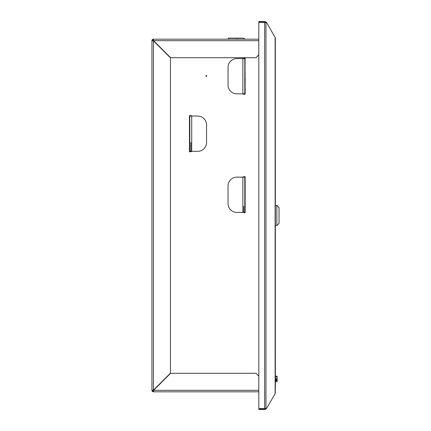 <?xml version="1.0" encoding="UTF-8"?>
<svg xmlns="http://www.w3.org/2000/svg" width="431" height="431" viewBox="0 0 431 431"><rect width="100%" height="100%" fill="white"/><g stroke="black" fill="none" stroke-linecap="round" stroke-linejoin="round"><path stroke-width="0.65" d="M153.436 39.803A0.884 0.884 0 0 0 152.558 40.686L153.436 40.843L170.45 57.856L170.45 373.144L153.436 390.157L152.558 390.314L151.938 390.314L151.938 40.686A1.498 1.498 0 0 1 153.436 39.183L153.592 40.686L153.436 39.183L258.805 39.183M258.805 391.817L153.436 391.817L153.436 391.197A0.884 0.884 0 0 1 152.558 390.314M153.436 391.197L153.592 390.314L170.606 373.3L255.928 373.3L258.805 376.177M258.805 390.314L153.592 390.314L153.436 391.817A1.498 1.498 0 0 1 151.938 390.314L153.436 390.157L153.436 40.843L152.558 40.686M258.805 54.823L255.928 57.7L170.606 57.7L153.592 40.686L258.805 40.686M265.782 22.606L265.017 22.17L265.017 21.55L266.315 22.299M266.315 408.701L265.017 409.45L258.832 409.45L258.832 408.83L265.017 408.83L265.017 409.45M265.017 21.55L258.832 21.55L258.832 22.17L265.017 22.17M265.782 408.394L265.017 408.83M244.797 73.453L244.797 64.639M244.997 67.193L245.147 58.142L243.386 58.142L243.941 58.142L243.941 58.578M228.241 39.183L228.241 38.127L243.057 38.127A1.939 1.939 0 0 1 244.786 39.183M243.386 58.142L243.386 58.578L243.386 58.142M243.386 93.845L243.386 94.287L245.147 94.287L244.997 58.142M244.797 83.442L245.147 83.442L245.147 78.065L244.797 78.065M244.797 74.358L245.147 74.358L244.997 70.894M243.386 177.152L243.386 176.71L245.147 176.71L245.147 212.65A1.498 1.498 0 0 1 244.975 212.855L243.914 212.677A0.884 0.884 0 0 0 244.544 212.413M244.797 187.733L245.147 187.733L245.147 180.411L244.797 180.411M189.785 135.544L189.435 135.544L189.435 151.76L189.435 115.616L191.197 115.616L191.197 116.058L191.197 115.616L189.435 115.616L189.435 131.838L189.785 131.838M191.197 151.76L191.197 151.324L191.197 151.76L189.435 151.76L191.197 151.76M275.323 388.218L275.123 393.692L266.503 408.626L265.959 408.626L265.959 22.374L266.503 22.374L275.269 37.723M275.123 393.692L275.123 37.308L275.274 393.271M189.785 142.505L189.785 151.324L197.727 151.324A8.814 8.814 0 0 0 206.541 142.505L206.541 124.877A8.814 8.814 0 0 0 197.727 116.058L189.785 116.058L189.785 124.877M243.736 206.33L243.736 212.413M206.33 76.389A0.442 0.442 0 0 0 206.772 75.948A0.442 0.442 0 0 0 206.33 75.506A0.442 0.442 0 0 0 205.889 75.948A0.442 0.442 0 0 0 206.33 76.389M265.959 22.374L258.805 22.374L258.805 408.626L265.959 408.626M242.858 93.845L244.797 93.845L244.797 58.578L236.856 58.578A8.814 8.814 0 0 0 228.042 67.398L228.042 85.026A8.814 8.814 0 0 0 236.856 93.845L242.858 93.845L242.858 58.578M189.785 116.058L189.785 151.324M190.847 142.505L190.847 151.324M242.858 212.413L244.797 212.413L244.797 177.152L236.856 177.152A8.814 8.814 0 0 0 228.042 185.966L228.042 203.599A8.814 8.814 0 0 0 236.856 212.413L242.858 212.413L242.858 177.152M275.361 388.11L275.323 42.782M275.323 38.149L275.361 42.89M279.062 223.344L279.062 207.656L276.858 205.452L276.858 225.548L279.062 223.344M276.858 205.452L275.533 205.452M275.361 225.639L275.361 205.361M275.361 376.996L277.122 376.996L277.122 378.747L275.361 378.747M275.361 379.361L277.122 379.361L277.122 378.747M275.361 380.794L277.122 380.794L277.122 380.207L275.361 380.207M277.122 380.207L277.122 379.361M275.361 381.71L277.122 381.71L275.361 381.704L277.122 381.694L275.361 381.683L277.122 381.672L277.122 380.794M275.361 381.721L277.122 381.71M277.122 376.996L277.122 376.155L275.361 376.155M237.061 38.127L237.061 39.183M264.666 408.626L264.666 22.374M191.725 116.058L191.725 151.324M244.533 93.845L244.533 94.287M244.533 176.71L244.533 177.152M275.533 225.548L276.858 225.548M245.147 87.186L244.797 87.186M245.147 93.802L244.797 93.802"/></g></svg>
